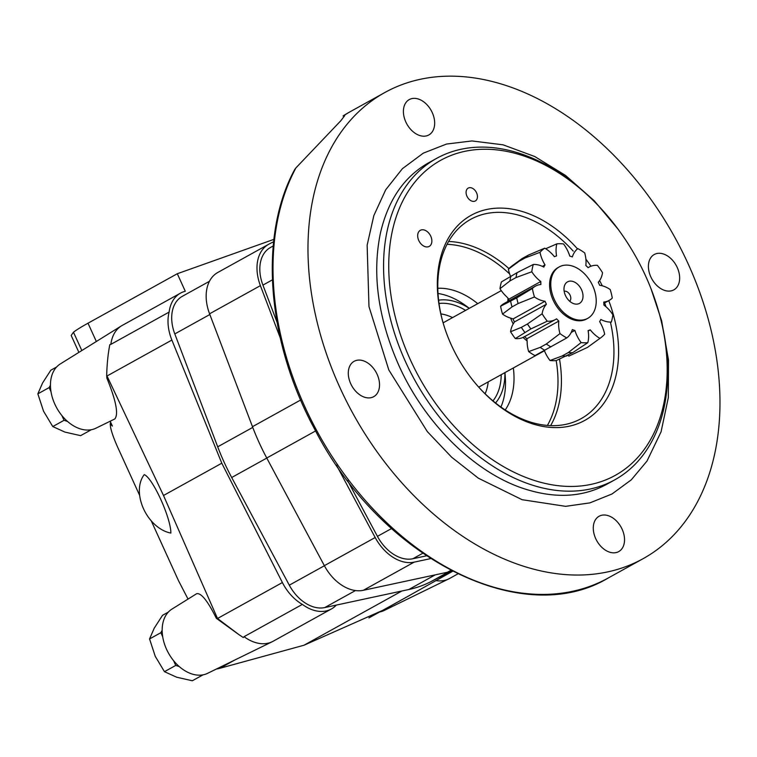 <?xml version="1.0" encoding="UTF-8"?>
<svg xmlns="http://www.w3.org/2000/svg" width="757" height="757" viewBox="0 0 757 757"><rect width="100%" height="100%" fill="white"/><g stroke="black" fill="none" stroke-linecap="round" stroke-linejoin="round"><path stroke-width="1.14" d="M162.717 636.817L160.844 632.71L162.159 630.307M179.239 666.557L175.747 665.422L173.59 660.681M175.747 665.422L164.468 671.677L176.627 677.203L192.325 680.77L203.037 674.837M164.468 671.677L155.242 656.3L149.555 638.955L160.844 632.71M149.555 638.955L154.258 628.13L162.509 615.337L168.3 612.129M368.896 617.93L379.607 611.997M51.012 391.7L49.139 387.593L50.454 385.19M67.534 421.441L64.042 420.305L61.885 415.565M64.042 420.305L52.763 426.56L64.922 432.086L80.621 435.654L91.332 429.721M52.763 426.56L43.537 411.183L37.85 393.848L49.139 387.593M37.85 393.848L42.553 383.014L50.804 370.22L56.595 367.013M110.172 421.233L112.367 426.059L110.229 423.929L110.503 426.986C111.695 432.881 114.695 440.953 119.492 451.191L139.685 495.485M151.23 520.816L178.472 580.61L188.029 599.08M217.817 619.188L216.341 618.299C207.673 600.869 201.107 592.684 196.64 593.715L171.99 609.073A36.752 25.303 -119 0 0 166.559 649.307A36.752 25.303 -119 0 0 207.588 673.333L272.246 641.709A40.433 27.839 -119 0 1 244.066 636.684L243.3 637.536L238.881 634.593L217.514 618.488L282.389 582.549L221.792 463.208L171.877 340.063A40.433 27.839 -119 0 1 169.133 312.083L110.853 344.369A40.433 27.839 -119 0 1 121.375 325.907A40.433 27.839 -119 0 1 122.227 325.415L180.516 293.12A40.433 27.839 -119 0 1 185.285 291.256L177.299 273.731L273.892 239.363M110.853 344.369L109.812 344.615C108.043 353.68 107.002 363.909 106.68 375.311L163.503 495.494L217.514 618.488M106.68 375.311L106.851 378.055C116.02 400.519 118.679 414.155 114.846 418.943L95.884 428.216A36.752 25.303 -119 0 1 56.728 407.919A36.752 25.303 -119 0 1 60.286 363.956L121.375 325.907M170.874 533.06C170.902 517.807 152.725 477.922 144.246 474.63A34.917 24.044 -119 0 0 143.546 508.827A34.917 24.044 -119 0 0 170.874 533.06M177.299 273.731L88.001 323.201A66.152 5.431 -24.5 0 0 73.476 332.219L71.177 335.455L78.889 352.374M110.229 423.929L110.598 422.169M216.341 618.299L238.417 634.281M336.316 605.089A40.433 27.839 -119 0 1 331.396 608.969A40.433 27.839 -119 0 1 302.355 604.398L244.066 636.684M302.355 604.398A40.433 27.839 -119 0 1 282.389 582.549M452.563 571.317L384.916 609.234A58.809 40.49 -119 0 1 382.701 610.341L303.973 645.238L219.842 668.299A58.809 40.49 -119 0 1 216.398 669.018M303.973 645.238L401.882 590.999M73.476 332.219L81.832 350.538M169.133 312.083A40.433 27.839 -119 0 1 180.516 293.12M163.503 495.494L221.792 463.208M457.786 573.929L449.677 578.424A40.433 27.839 -119 0 1 448.806 578.878A40.433 27.839 -119 0 1 435.824 580.6M448.806 578.878L384.159 610.492A36.752 25.303 -119 0 1 378.576 612.167M331.396 608.969L273.116 641.255A40.433 27.839 -119 0 1 272.246 641.709M450.68 571.478L430.922 581.641A183.762 126.523 -119 0 1 408.808 589.514L324.725 607.578A36.752 25.303 -119 0 1 289.297 585.18L231.699 477.516A183.762 126.523 -119 0 1 217.704 446.819L174.801 333.922A36.752 25.303 -119 0 1 182.295 296.337L209.452 281.292M554.398 256.689A40.793 28.085 -119 0 1 556.575 255.913A28.113 19.36 -119 0 1 556.859 243.858A52.933 36.44 -119 0 1 563.539 243.943A28.113 19.36 -119 0 1 569.775 256.093A40.793 28.085 -119 0 1 572.339 256.935A28.113 19.36 -119 0 1 577.865 248.618A52.933 36.44 -119 0 1 584.697 252.942A28.113 19.36 -119 0 1 585.833 265.461A40.793 28.085 -119 0 1 588.104 267.685A28.113 19.36 -119 0 1 589.173 267.032A28.113 19.36 -119 0 1 597.396 265.357A52.933 36.44 -119 0 1 602.544 272.738A28.113 19.36 -119 0 1 598.276 282.285A40.793 28.085 -119 0 1 599.648 285.294A28.113 19.36 -119 0 1 610.208 289.562A52.933 36.44 -119 0 1 612.29 298.04A28.113 19.36 -119 0 1 609.205 300.387A28.113 19.36 -119 0 1 603.764 302.043A40.793 28.085 -119 0 1 603.868 305.043A28.113 19.36 -119 0 1 612.877 314.77A52.933 36.44 -119 0 1 611.334 322.066A28.113 19.36 -119 0 1 600.831 319.454A40.793 28.085 -119 0 1 599.639 321.63A28.113 19.36 -119 0 1 604.673 334.206A52.933 36.44 -119 0 1 600.538 337.944A52.933 36.44 -119 0 1 599.932 338.37A28.113 19.36 -119 0 1 590.261 329.844A40.793 28.085 -119 0 1 588.094 330.62A28.113 19.36 -119 0 1 587.811 342.684A52.933 36.44 -119 0 1 581.13 342.59A28.113 19.36 -119 0 1 574.894 330.44A40.793 28.085 -119 0 1 572.32 329.598A28.113 19.36 -119 0 1 566.794 337.915A52.933 36.44 -119 0 1 559.972 333.591A28.113 19.36 -119 0 1 558.836 321.072A40.793 28.085 -119 0 1 556.556 318.848A28.113 19.36 -119 0 1 555.496 319.501A28.113 19.36 -119 0 1 547.273 321.186A52.933 36.44 -119 0 1 542.126 313.795A28.113 19.36 -119 0 1 546.393 304.248A40.793 28.085 -119 0 1 545.021 301.239A28.113 19.36 -119 0 1 534.461 296.971A52.933 36.44 -119 0 1 532.37 288.493A28.113 19.36 -119 0 1 535.454 286.146A28.113 19.36 -119 0 1 540.895 284.49A40.793 28.085 -119 0 1 540.791 281.49A28.113 19.36 -119 0 1 531.793 271.763A52.933 36.44 -119 0 1 533.325 264.467A28.113 19.36 -119 0 1 543.829 267.079A40.793 28.085 -119 0 1 545.021 264.903A28.113 19.36 -119 0 1 539.987 252.327A52.933 36.44 -119 0 1 544.737 248.164A28.113 19.36 -119 0 1 554.398 256.689M587.744 318.337L586.58 318.99A29.4 20.24 -119 0 1 553.121 300.103A29.4 20.24 -119 0 1 558.089 267.552L559.253 266.899A29.4 20.24 -119 0 1 591.208 282.815A29.4 20.24 -119 0 1 587.744 318.337A29.4 20.24 -119 0 1 554.294 299.46A29.4 20.24 -119 0 1 559.253 266.899M567.845 355.449A28.113 19.36 61 0 0 568.923 356.064L587.47 347.397L599.932 338.37M535.454 286.146L503.982 303.585A28.113 19.36 61 0 0 500.595 306.244A53.416 36.771 -119 0 0 502.525 314.089A28.113 19.36 61 0 0 510.852 318.158L513.047 318.952L545.021 301.239M524.582 336.562L522.964 337.461A28.113 19.36 61 0 1 515.337 338.578A53.416 36.771 -119 0 1 510.578 331.746A28.113 19.36 61 0 1 513.378 323.712L514.419 321.962A40.793 28.085 -119 0 1 513.71 320.466A40.793 28.085 -119 0 1 513.047 318.952M566.794 337.915L534.981 355.601A53.416 36.771 -119 0 1 528.66 351.608A28.113 19.36 61 0 1 527.156 341.558L526.853 338.786A40.793 28.085 -119 0 1 524.629 336.6M587.811 342.684L572.746 352.63L556.206 360.597A53.416 36.771 -119 0 1 550.017 360.512A28.113 19.36 61 0 1 544.595 351.144M539.987 252.327L525.15 257.919L519.047 261.297A54.92 37.812 -119 0 1 522.216 258.515L512.394 265.622A53.416 36.771 -119 0 0 508.401 269.189A28.113 19.36 61 0 0 510.511 276.324M508.855 300.889A40.793 28.085 -119 0 1 508.818 299.204L506.774 296.848A28.113 19.36 61 0 1 499.989 288.691A53.416 36.771 -119 0 1 501.408 281.935L517.05 272.681L533.325 264.467M502.525 314.089L512.025 306.916L518.119 303.538L534.461 296.971M532.37 288.493L516.728 297.88L500.595 306.244M542.126 313.795L527.44 323.987L521.346 327.365L510.578 331.746M515.337 338.578L530.875 328.917L547.273 321.186M559.972 333.591L546.308 344L540.214 347.378L528.66 351.608M581.13 342.59L568.28 352.573L562.186 355.951L550.017 360.512M544.737 248.164L528.32 255.137L522.216 258.515M499.989 288.691L509.925 280.932L516.028 277.554L531.793 271.763M508.401 269.189L519.047 261.297M452.137 571.1A187.443 129.059 -119 0 1 447.406 572.245L363.322 590.309A40.433 27.839 -119 0 1 324.356 565.668L266.748 458.013A187.443 129.059 -119 0 1 252.478 426.693L209.575 313.805A40.433 27.839 -119 0 1 217.817 272.454L268.64 244.303A40.433 27.839 -119 0 1 269.161 244.019L273.627 241.729M430.601 558.619L414.145 562.148A40.433 27.839 -119 0 1 375.179 537.517L336.439 465.101M280.232 337.83L260.399 285.644A40.433 27.839 -119 0 1 268.64 244.303M565.451 295.485A12.311 8.478 -119 0 1 564.438 285.872A12.311 8.478 -119 0 1 575.169 282.446A12.311 8.478 -119 0 1 583.013 296.602A12.311 8.478 -119 0 1 574.412 303.879A12.311 8.478 -119 0 1 565.451 295.485M545.683 248.731L556.859 243.858M508.818 299.204L540.791 281.49M542.381 266.369L545.021 264.903M588.161 331.017L590.261 329.844M571.185 332.493L574.894 330.44M526.853 338.786L558.836 321.072M514.419 321.962L546.393 304.248M564.164 291.275A5.791 3.984 -119 0 1 569.822 294.653A5.791 3.984 -119 0 1 569.69 301.258M426.38 555.846L412.858 558.751A36.752 25.303 -119 0 1 377.431 536.353L347.539 480.496M277.053 322.264L262.925 285.105A36.752 25.303 -119 0 1 270.429 247.511L273.201 245.978M339.902 387.546A266.464 183.468 -119 0 1 384.849 92.515A266.464 183.468 -119 0 1 674.459 236.695A266.464 183.468 -119 0 1 643.1 558.685A266.464 183.468 -119 0 1 339.902 387.546M643.1 558.685L608.126 578.055A266.464 183.468 -119 0 1 304.929 406.916A266.464 183.468 -119 0 1 295.93 167.893L340.83 120.732L344.728 115.613L343.063 115.944A266.464 183.468 -119 0 1 349.876 111.885L343.063 115.944M295.93 167.893L294.776 169.398M650.831 276.892A20.212 13.919 -119 0 1 654.237 254.513A20.212 13.919 -119 0 1 676.209 265.452A20.212 13.919 -119 0 1 673.834 289.874A20.212 13.919 -119 0 1 650.831 276.892M595.702 538.615A20.212 13.919 -119 0 1 599.118 516.236A20.212 13.919 -119 0 1 621.09 527.175A20.212 13.919 -119 0 1 618.706 551.598A20.212 13.919 -119 0 1 595.702 538.615M350.709 383.695A20.212 13.919 -119 0 1 354.115 361.316A20.212 13.919 -119 0 1 376.087 372.255A20.212 13.919 -119 0 1 373.712 396.677A20.212 13.919 -119 0 1 350.709 383.695M405.828 121.981A20.212 13.919 -119 0 1 409.244 99.593A20.212 13.919 -119 0 1 431.216 110.531A20.212 13.919 -119 0 1 428.831 134.964A20.212 13.919 -119 0 1 405.828 121.981M410.313 359.717A180.09 123.997 -119 0 1 430.004 167.325A180.09 123.997 -119 0 1 603.537 211.326A180.09 123.997 -119 0 1 658.344 310.275A180.09 123.997 -119 0 1 589.902 484.612A180.09 123.997 -119 0 1 410.313 359.717M466.955 196.233A7.352 5.062 -119 0 1 468.195 188.096A7.352 5.062 -119 0 1 476.191 192.07A7.352 5.062 -119 0 1 475.32 200.955A7.352 5.062 -119 0 1 466.955 196.233M418.772 240.499A9.188 6.33 -119 0 1 420.315 230.327A9.188 6.33 -119 0 1 430.307 235.295A9.188 6.33 -119 0 1 429.219 246.394A9.188 6.33 -119 0 1 418.772 240.499M608.751 300.643A117.24 80.725 -119 0 1 588.653 418.044A117.24 80.725 -119 0 1 478.765 387.196A117.24 80.725 -119 0 1 451.371 345.107A117.24 80.725 -119 0 1 443.082 322.775A117.24 80.725 -119 0 1 471.289 215.215A117.24 80.725 -119 0 1 577.459 248.835M585.89 259.149A117.24 80.725 -119 0 1 590.924 266.218M599.591 280.592A117.24 80.725 -119 0 1 602.279 285.796M658.344 310.275L658.675 311.411A183.762 126.523 -119 0 1 614.684 479.891A183.762 126.523 -119 0 1 405.582 361.865A183.762 126.523 -119 0 1 436.581 158.393A183.762 126.523 -119 0 1 602.742 210.446L603.537 211.326M443.233 323.296A113.938 78.444 -119 0 1 470.655 219.35A113.938 78.444 -119 0 1 573.219 251.116M604.606 302.932A113.938 78.444 -119 0 1 605.979 306.736M610.521 322.577A113.938 78.444 -119 0 1 581.073 418.678A113.938 78.444 -119 0 1 478.405 386.789M437.811 288.275A73.505 50.615 -119 0 1 477.733 303.661M513.35 367.959A73.505 50.615 -119 0 1 505.222 409.963M438.019 293.47A73.505 50.615 -119 0 1 465.64 305.591L469.34 308.307M504.957 372.605L505.298 377.185A73.505 50.615 -119 0 1 500.926 407.029M438.596 300.188A60.645 41.758 -119 0 1 469.255 308.354M504.881 372.652A60.645 41.758 -119 0 1 495.542 402.97M439.013 303.472A57.873 39.847 -119 0 1 465.602 310.379M501.219 374.677A57.873 39.847 -119 0 1 492.977 400.879M440.867 313.909A51.457 35.428 -119 0 1 452.572 317.599M488.189 381.897A51.457 35.428 -119 0 1 485.114 393.772M219.842 668.299L234.575 660.132M382.701 610.341L410.124 595.144M88.001 323.201L96.338 341.502M107.002 376.002L171.877 340.063M430.922 581.641L448.21 572.065M408.808 589.514L435.275 574.847M324.725 607.578L355.44 590.564M289.297 585.18L324.393 565.744M231.699 477.516L266.786 458.08M217.704 446.819L252.753 427.402M174.801 333.922L209.84 314.515M518.119 303.538A54.92 37.812 -119 0 1 516.728 297.88M530.875 328.917A54.92 37.812 -119 0 1 527.44 323.987M550.869 346.886A54.92 37.812 -119 0 1 546.308 344M572.746 352.63A54.92 37.812 -119 0 1 568.28 352.573M525.15 257.919A54.92 37.812 -119 0 1 528.32 255.137M516.028 277.554A54.92 37.812 -119 0 1 517.05 272.681M512.025 306.916A54.92 37.812 -119 0 1 510.634 301.258M524.781 332.295A54.92 37.812 -119 0 1 521.346 327.365M544.775 350.264A54.92 37.812 -119 0 1 540.214 347.378M566.652 356.008A54.92 37.812 -119 0 1 562.186 355.951M509.925 280.932A54.92 37.812 -119 0 1 510.956 276.059M447.406 572.245L450.765 570.381M363.322 590.309L414.145 562.148M324.356 565.668L375.179 537.517M266.748 458.013L315.603 430.941M252.478 426.693L300.633 400.018M209.575 313.805L260.399 285.644M513.218 323.968A36.752 25.303 -119 0 1 512.186 321.829A36.752 25.303 -119 0 1 510.653 318.101M507.805 301.466A36.752 25.303 -119 0 1 508.07 298.173M527.146 340.943A36.752 25.303 -119 0 1 523.068 337.423M412.858 558.751L422.671 553.32M377.431 536.353L391.52 528.556M262.925 285.105L272.388 279.863M448.598 241.474A113.938 78.444 -119 0 1 508.978 268.584M559.508 359.149A113.938 78.444 -119 0 1 550.623 425.633M447.046 244.312A112.093 77.186 -119 0 1 509.641 273.949M556.187 360.597A112.093 77.186 -119 0 1 547.387 425.443M600.538 337.944L591.7 344.34M501.276 290.622L443.1 322.842M544.425 350.746L478.727 387.139M523.91 336.997L555.496 319.501M603.84 303.368L609.205 300.387M588.066 267.647L589.173 267.032M384.849 92.515L349.876 111.885M608.126 578.055C521.526 630.146 380.146 557.445 314.628 429.115C266.767 340.981 258.506 235.768 294.785 169.398M436.581 158.393L428.424 162.916C404.2 176.627 388.227 199.914 380.497 232.759C371.914 274.062 378.027 318.262 398.835 365.376C424.696 423.106 473.399 471.412 521.895 487.991C553.84 498.854 582.048 497.661 606.527 484.404L614.684 479.891M617.844 228.888L594.198 200.709L565.517 175.425L534.726 156.519L503.102 144.833L471.971 140.944L446.498 144.057L423.295 153.151L402.374 168.707L385.692 189.808L373.826 215.622L367.145 245.192L368.971 306.566L388.805 369.946L427.308 431.585L451.683 457.237L478.377 478.197L522.093 499.696L565.64 506.338L589.892 502.885L612.016 493.971L631.253 479.872L646.989 461.079L661.069 431.831L668.327 397.624L668.497 360.048L661.637 320.807L651.048 288.824"/></g></svg>
